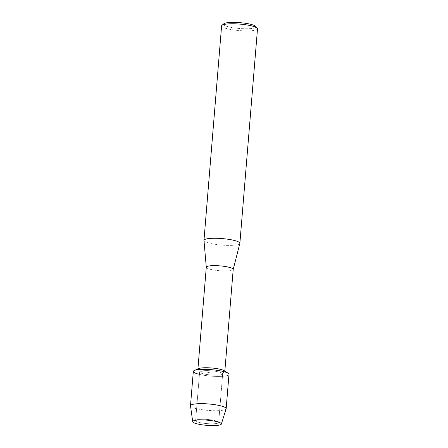 <?xml version="1.0" encoding="UTF-8"?>
<svg xmlns="http://www.w3.org/2000/svg" width="448" height="448" viewBox="0 0 448 448"><rect width="100%" height="100%" fill="white"/><g stroke="black" fill="none" stroke-linecap="round" stroke-linejoin="round"><path stroke-width="0.34" stroke-dasharray="2.24 1.68" d="M198.867 422.33A11.564 2.089 -175.3 0 0 211.394 423.814A11.564 2.089 -175.3 0 0 218.674 422.481A11.564 2.089 -175.3 0 0 217.722 421.534A11.564 2.089 -175.3 0 0 215.438 420.734A11.564 2.089 -175.3 0 0 196.717 419.81A11.564 2.089 -175.3 0 0 195.625 420.582A11.564 2.089 -175.3 0 0 198.867 422.33A11.564 2.089 -175.3 0 0 211.394 423.814A11.564 2.089 -175.3 0 0 218.674 422.481A11.564 2.089 -175.3 0 0 217.722 421.534A11.564 2.089 -175.3 0 0 215.438 420.734A11.564 2.089 -175.3 0 0 196.717 419.81A11.564 2.089 -175.3 0 0 195.625 420.582A11.564 2.089 -175.3 0 0 198.867 422.33M202.866 373.688A11.564 2.089 -175.3 0 0 215.393 375.178A11.564 2.089 -175.3 0 0 222.673 373.839A11.564 2.089 -175.3 0 0 219.436 372.098A11.564 2.089 -175.3 0 0 206.903 370.608A11.564 2.089 -175.3 0 0 199.623 371.946A11.564 2.089 -175.3 0 0 202.866 373.688A11.564 2.089 -175.3 0 0 215.393 375.178A11.564 2.089 -175.3 0 0 222.673 373.839A11.564 2.089 -175.3 0 0 219.436 372.098A11.564 2.089 -175.3 0 0 206.903 370.608A11.564 2.089 -175.3 0 0 199.623 371.946A11.564 2.089 -175.3 0 0 202.866 373.688M198.654 368.586A13.507 2.436 -175.3 0 0 197.893 369.303A13.507 2.436 -175.3 0 0 201.678 371.342A13.507 2.436 -175.3 0 0 216.311 373.078A13.507 2.436 -175.3 0 0 224.812 371.515A13.507 2.436 -175.3 0 0 224.179 370.686M193.312 371.426A17.898 3.231 -175.3 0 0 198.33 374.125A17.898 3.231 -175.3 0 0 220.298 376.404A17.898 3.231 -175.3 0 0 228.144 373.257M206.287 267.193A13.507 2.436 -175.3 0 0 206.287 267.271A13.507 2.436 -175.3 0 0 210.073 269.231A13.507 2.436 -175.3 0 0 224.51 270.967A13.507 2.436 -175.3 0 0 233.195 269.483L233.206 269.444M203.98 240.447A18.01 3.248 -175.3 0 0 209.026 243.062A18.01 3.248 -175.3 0 0 228.278 245.375A18.01 3.248 -175.3 0 0 239.854 243.398M221.609 25.866A18.01 3.248 -175.3 0 0 226.66 28.582A18.01 3.248 -175.3 0 0 246.165 30.901A18.01 3.248 -175.3 0 0 257.505 28.818M223.871 23.738A16.206 2.923 -175.3 0 0 228.094 26.695A16.206 2.923 -175.3 0 0 247.01 28.778A16.206 2.923 -175.3 0 0 255.623 26.348M190.501 405.849A17.898 3.231 -175.3 0 0 195.507 408.419A17.898 3.231 -175.3 0 0 214.558 410.715A17.898 3.231 -175.3 0 0 226.139 408.778M198.33 374.125A17.898 3.231 -175.3 0 0 217.717 376.426A17.898 3.231 -175.3 0 0 228.984 374.36M217.722 421.534L220.198 422.766L217.722 421.534M218.674 422.481L222.673 373.839L218.674 422.481M224.812 371.515L224.846 371.118M197.893 369.303L197.926 368.906M195.625 420.582L199.623 371.946L195.625 420.582M196.717 419.81L194.074 420.622L196.717 419.81"/><path stroke-width="0.67" d="M196.745 423.752A14.386 2.598 -175.3 0 0 215.018 425.561A14.386 2.598 -175.3 0 0 220.198 422.766A14.386 2.598 -175.3 0 0 217.353 421.77A14.386 2.598 -175.3 0 0 194.074 420.622A14.386 2.598 -175.3 0 0 196.745 423.752A14.386 2.598 -175.3 0 0 212.055 425.6A14.386 2.598 -175.3 0 0 221.362 424.043A14.386 2.598 -175.3 0 0 220.198 422.766A14.386 2.598 -175.3 0 0 217.353 421.77A14.386 2.598 -175.3 0 0 194.074 420.622A14.386 2.598 -175.3 0 0 192.718 421.686A14.386 2.598 -175.3 0 0 196.745 423.752M221.362 424.043L226.139 408.778A17.898 3.231 -175.3 0 0 226.167 408.649L228.984 374.36A17.898 3.231 -175.3 0 0 223.966 371.661A17.898 3.231 -175.3 0 1 228.144 373.257L224.179 370.686A13.507 2.436 -175.3 0 0 221.026 369.477A13.507 2.436 -175.3 0 0 198.654 368.586L194.326 370.479A17.898 3.231 -175.3 0 0 198.33 374.125M233.195 269.483A13.507 2.436 -175.3 0 0 233.206 269.405A13.507 2.436 -175.3 0 0 229.421 267.372A13.507 2.436 -175.3 0 0 214.794 265.63A13.507 2.436 -175.3 0 0 206.287 267.193L197.926 368.906M233.206 269.444L239.854 243.398A18.01 3.248 -175.3 0 0 239.87 243.298A18.01 3.248 -175.3 0 0 234.825 240.582A18.01 3.248 -175.3 0 0 215.32 238.263A18.01 3.248 -175.3 0 0 203.98 240.346A18.01 3.248 -175.3 0 0 203.98 240.447L206.282 267.232M239.87 243.298L257.505 28.818A18.01 3.248 -175.3 0 0 257.247 28.202A18.01 3.248 -175.3 0 0 252.459 26.102A18.01 3.248 -175.3 0 0 234.517 23.811A18.01 3.248 -175.3 0 0 221.967 25.301A18.01 3.248 -175.3 0 0 221.609 25.866L203.98 240.346M257.247 28.202L255.623 26.348A16.206 2.923 -175.3 0 0 251.317 24.461A16.206 2.923 -175.3 0 0 235.166 22.4A16.206 2.923 -175.3 0 0 223.871 23.738L221.967 25.301M226.167 408.649A17.898 3.231 -175.3 0 0 221.15 405.95A17.898 3.231 -175.3 0 0 201.762 403.648A17.898 3.231 -175.3 0 0 190.495 405.714L193.312 371.426A17.898 3.231 -175.3 0 1 204.585 369.359A17.898 3.231 -175.3 0 1 223.966 371.661A17.898 3.231 -175.3 0 0 194.326 370.479M190.495 405.714A17.898 3.231 -175.3 0 0 190.501 405.849L192.718 421.686M224.846 371.118L233.206 269.405"/></g></svg>
